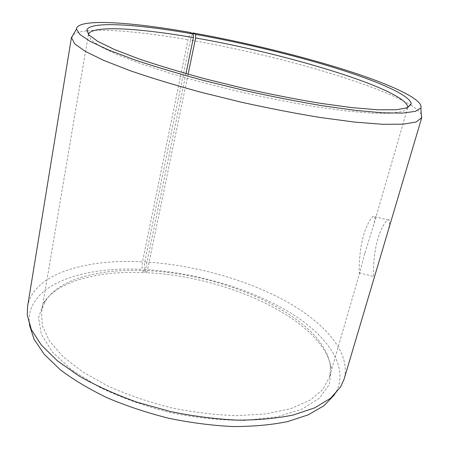 <?xml version="1.0" encoding="UTF-8"?>
<svg xmlns="http://www.w3.org/2000/svg" width="449" height="449" viewBox="0 0 449 449"><rect width="100%" height="100%" fill="white"/><g stroke="black" fill="none" stroke-linecap="round" stroke-linejoin="round"><path stroke-width="0.34" stroke-dasharray="2.25 1.68" d="M188.103 74.208L147.317 270.719L146.262 272.711C227.172 275.983 324.964 320.519 331.362 369.291L329.353 384.361L319.654 397.999L301.969 409.202L276.623 416.964L244.744 420.416C220.796 420.393 195.831 417.783 169.862 412.58C144.219 405.963 120.607 397.449 99.038 387.044L71.834 370.06L52.393 352.044L41.347 334.258L38.552 317.757L43.3 303.316C57.494 280.709 98.926 270.573 144.157 272.616L141.918 269.383L142.49 261.778L188.002 39.725L190.556 32.513M147.317 270.719C227.346 274.03 324.139 318.027 330.284 365.795L330.352 371.789L329.263 377.643L322.539 389.855L309.653 400.424L290.66 408.657L266.061 413.911L236.859 415.656C215.542 415.005 193.581 412.367 170.968 407.754C148.602 402.068 127.679 394.879 108.209 386.196L82.672 371.907L62.815 356.472L49.3 340.797L42.296 325.671L41.555 311.746L43.126 306.005L45.792 300.639C59.644 278.475 100.509 268.547 145.235 270.618L144.157 272.616M146.262 272.711L144.135 269.49C193.738 272.257 247.388 287.517 287.276 310.949C326.619 334.303 350.568 366.721 335.341 393.363L334.466 394.738M29.432 324.88L29.241 323.258C26.188 285.02 81.51 266.223 141.918 269.383M144.135 269.49L144.752 261.896C192.84 264.764 244.626 278.88 284.761 300.606C324.38 322.309 351.32 352.33 344.114 379.079M27.557 306.577C33.349 273.722 85.737 258.742 142.49 261.778M144.752 261.896L190.398 40.141C272.448 54.329 372.99 82.476 410.285 104.78M410.863 105.139C416.419 108.585 419.905 111.7 421.319 114.489M73.215 34.764C75.696 32.867 80.191 31.576 86.691 30.891M87.37 30.824C108.506 28.775 146.497 32.603 188.002 39.725M190.398 40.141L192.677 33.613M407.759 107.592L403.129 111.374L391.595 113.271L372.934 113.243L347.492 111.122L316.236 106.845C292.978 102.967 268.614 98.208 243.156 92.573C217.776 86.567 193.777 80.248 171.148 73.614L141.143 63.859L117.318 54.705L100.503 46.601L90.939 39.877L88.419 34.455M185.965 73.608L145.235 270.618M364.751 253.505L359.868 272.363C359.565 273.452 359.363 273.598 359.262 272.807C358.925 269.855 359.105 253.388 362.73 238.498C366.333 223.512 373.551 213.359 374.78 216.643C375.241 218.124 374.685 221.503 373.125 226.773L364.751 253.505M386.679 235.736C389.182 227.581 390.097 222.451 389.412 220.341C387.925 216.979 380.662 227.177 376.98 242.123C373.254 257.053 373.035 273.492 373.697 276.545C373.961 277.735 374.5 276.887 375.319 274.002M45.792 300.639L43.3 303.316M330.284 365.795L331.362 369.291M335.341 393.363L340.645 386.909M29.241 323.258L27.277 315.136M88.369 34.708L41.555 311.746M407.698 107.844L373.125 226.773M359.868 272.363L329.263 377.643M359.262 272.807L373.697 276.545M374.78 216.643L389.412 220.341"/><path stroke-width="0.67" d="M334.466 394.738L324.071 405.655L308.334 414.803L287.439 421.639C271.129 424.928 252.899 426.561 232.745 426.55C211.838 425.512 190.443 422.734 168.571 418.221C146.913 412.766 126.444 405.952 107.165 397.786C89.02 389.03 73.316 379.624 60.065 369.566L44.232 354.317L34.04 339.225L29.432 324.88M421.319 114.489L421.723 117.722L344.114 379.079L340.645 386.909L330.599 398.229L314.861 407.771L293.595 414.932C276.842 418.389 258.001 420.124 237.066 420.135C215.29 419.069 192.975 416.172 170.12 411.458L136.866 402.147C115.601 394.514 96.383 385.837 79.226 376.105L57.444 360.844L41.415 345.141L31.391 329.706L27.277 315.136L27.557 306.577L71.442 37.497L73.215 34.764M192.677 33.613L192.913 32.929C243.577 42.004 299.646 55.564 345.219 69.949C390.203 84.232 423.979 99.521 420.859 107.94L415.376 111.374L402.607 113.092L382.391 112.806L355.069 110.331L321.647 105.622C296.817 101.418 270.831 96.305 243.678 90.283L203.857 80.523C178.242 73.602 155.174 66.716 134.666 59.852L108.989 50.187L90.664 41.645L79.922 34.545L76.476 29.062C77.105 18.156 130.614 21.889 190.556 32.513L193.424 34.006L193.407 37.609L185.965 73.608M410.285 104.78L410.863 105.139M421.723 117.722L416.015 122.038L403.045 124.188L382.464 124.283L354.62 122.089L320.524 117.543C295.189 113.384 268.67 108.243 240.967 102.119L200.366 92.101C174.263 84.962 150.791 77.806 129.957 70.633L103.932 60.486L85.439 51.45L74.702 43.862L71.442 37.497M86.691 30.891L87.37 30.824M192.913 32.929L195.663 34.399C242.404 42.745 294.218 55.199 336.722 68.428C378.726 81.583 410.745 95.615 411.177 103.921L407.557 107.676L396.59 109.741L378.024 109.809L352.168 107.665L320.002 103.259C295.919 99.235 270.618 94.284 244.104 88.414L205.277 78.872C180.352 72.104 158.07 65.386 138.438 58.718L114.226 49.39L97.545 41.252L88.565 34.618L86.943 29.662C91.276 20.935 139.145 24.431 193.424 34.006M195.663 34.399L195.618 37.997C286.114 53.498 406.019 89.508 407.81 107.176L407.759 107.592M88.419 34.455L88.554 34.057C92.674 25.11 139.802 28.253 193.407 37.609M195.618 37.997L188.103 74.208M76.476 29.062L71.397 37.935M420.859 107.94L421.572 118.132M407.81 107.176L411.177 103.921M88.554 34.057L86.943 29.662"/></g></svg>
